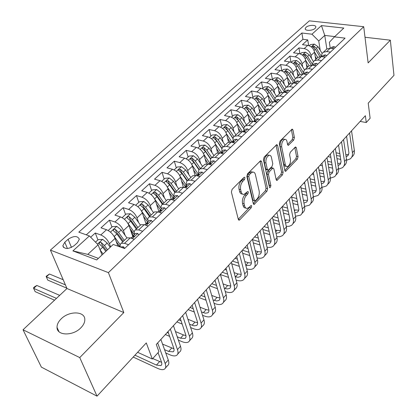 <?xml version="1.0" encoding="UTF-8"?>
<svg xmlns="http://www.w3.org/2000/svg" width="417" height="417" viewBox="0 0 417 417"><rect width="100%" height="100%" fill="white"/><g stroke="black" fill="none" stroke-linecap="round" stroke-linejoin="round"><path stroke-width="0.63" d="M244.972 177.746L244.357 177.194L243.945 177.433L232.118 189.339L231.383 192.039L238.331 219.451L239.16 220.171L239.801 219.785L251.216 207.765L251.706 205.946L251.138 205.435L249.257 207.228L247.302 208.401C246.014 208.547 245.133 207.765 244.659 206.05L244.112 203.804C243.606 200.655 244.367 197.851 246.4 195.385L247.88 193.858L248.381 192.018L247.787 191.486L243.961 194.405C242.621 194.557 241.704 193.743 241.208 191.956L240.64 189.646C240.124 186.43 240.896 183.595 242.96 181.129L244.466 179.607L244.972 177.746M61.2 318.843C58.364 321.643 56.973 324.499 57.025 327.408C56.821 335.821 72.965 336.211 80.835 327.84C83.551 325.067 84.88 322.284 84.818 319.49C84.906 311.035 69.113 310.707 61.2 318.843M305.989 27.334L305.208 28.71C304.957 31.061 312.672 30.816 315.137 28.372L315.898 27.016C316.117 24.655 308.465 24.916 305.989 27.334M293.73 140.029L294.402 137.547L292.948 129.916L292.155 129.093L280.042 141.092L279.348 143.636L284.837 170.574L285.593 171.324L297.384 159.132L298.046 156.688L296.341 147.748L295.59 146.966L295.111 147.253L290.263 152.273L289.586 154.754L290.467 159.216C290.696 162.995 289.643 165.476 287.313 166.664L286.203 166.388L285.353 164.918L281.699 146.909C281.444 143.083 282.491 140.571 284.842 139.372C285.916 139.247 286.625 139.971 286.985 141.54L287.568 144.522L288.356 145.319L293.73 140.029L292.166 139.7L292.843 137.219L291.394 129.666M79.751 357.588L123.823 312.547L66.975 288.512L23.029 329.779L79.751 357.588L97.031 396.15L146.284 342.936L152.325 359.011L158.945 351.693L156.292 344.452L365.37 115.702L366.256 122.541L370.124 118.266L368.221 103.155L393.971 75.336L390.348 40.188L365.005 37.249M123.823 312.547L108.404 272.629L363.718 26.698L368.138 62.889L390.348 40.188M261.605 161.546L260.75 160.743L260.208 161.061L247.578 173.774L246.859 176.427L253.322 203.699L254.125 204.429L266.927 191.215L267.615 188.672L261.605 161.546L260.083 161.186M264.143 157.1L276.768 144.6L277.592 145.413L283.127 172.367L282.455 174.859L276.94 180.425L276.174 179.68L273.87 168.864L273.072 168.093L272.541 168.411L269.137 171.924L268.444 174.478L270.904 185.758L270.034 187.765L269.491 187.243L263.435 159.695L264.143 157.1M97.031 396.15L41.377 367.127L23.029 329.779M308.663 45.562L307.725 39.902L302.461 44.687L307.73 45.364L304.186 48.612C307.782 49.446 310.06 51.718 311.025 55.43L311.535 58.505M299.932 53.798L298.911 47.913L293.521 52.813L298.812 53.538L295.184 56.863C298.796 57.728 301.1 60.032 302.101 63.765L302.643 66.902M290.998 62.248L289.883 56.118L284.363 61.137L289.674 61.904L285.958 65.313C289.591 66.214 291.921 68.544 292.958 72.297L293.542 75.503M295.444 78.568L291.191 71.734L287.381 68.993L283.524 69.404L281.876 70.921L280.641 64.52L274.985 69.66L280.318 70.478L276.513 73.965C280.161 74.904 282.523 77.265 283.591 81.044L284.217 84.317M272.452 79.574L271.175 73.126L265.379 78.391L270.732 79.261L266.828 82.837C270.497 83.812 272.885 86.204 273.995 90.004L274.662 93.351M262.819 88.425L261.469 81.946L255.532 87.341L260.906 88.268L256.903 91.933C260.589 92.944 263.007 95.368 264.159 99.194L264.868 102.613M252.942 97.5L251.529 90.984L245.441 96.52L250.831 97.5L246.728 101.258C250.429 102.311 252.874 104.766 254.068 108.613L254.834 112.116M242.819 106.799L241.334 100.252L235.089 105.928L240.5 106.966L236.288 110.823C240.004 111.918 242.486 114.404 243.721 118.277L244.539 121.863M232.436 116.338L230.872 109.76L224.471 115.577L229.897 116.677L225.581 120.633C229.314 121.774 231.821 124.297 233.103 128.191L233.979 131.866M221.787 126.122L220.145 119.507L213.577 125.481L219.019 126.648L214.583 130.709C218.336 131.897 220.874 134.451 222.204 138.366L223.147 142.14M210.856 136.161L209.136 129.515L202.391 135.65L207.848 136.88L203.298 141.05C207.061 142.286 209.631 144.876 211.012 148.817L212.024 152.69M199.639 146.466L197.835 139.789L190.908 146.086L196.376 147.389L191.7 151.673C195.479 152.961 198.085 155.588 199.519 159.549L200.608 163.537M188.119 157.047L186.227 150.344L179.112 156.813L184.595 158.189L179.79 162.588C183.584 163.928 186.222 166.591 187.707 170.579L188.88 174.681M176.287 167.921L174.301 161.181L166.988 167.832L172.482 169.286L167.545 173.811C171.351 175.203 174.025 177.908 175.567 181.916L176.834 186.144M164.126 179.091L162.046 172.325L154.525 179.159L160.029 180.691L154.952 185.346C158.773 186.8 161.483 189.542 163.083 193.571L164.454 197.939M151.632 190.569L149.442 183.777L141.712 190.804L147.222 192.43L141.999 197.215C145.83 198.727 148.577 201.51 150.245 205.56L151.72 210.079M138.778 202.381L136.484 195.557L128.525 202.787L134.045 204.502L128.671 209.428C132.512 211.007 135.296 213.827 137.026 217.903L138.632 222.584M133.049 235.86L131.006 230.033M125.553 214.526L123.145 207.682L114.956 215.125L120.482 216.929L114.946 222.006C118.798 223.648 121.623 226.514 123.422 230.606L125.163 235.469M119.132 246.577L118.345 244.44M111.944 227.03L109.421 220.155L100.987 227.823L106.512 229.731C110.369 231.414 113.221 234.307 115.066 238.409L117.912 246.145M307.73 45.364C311.317 46.188 313.584 48.45 314.538 52.151L315.726 59.48M298.812 53.538C302.414 54.392 304.712 56.681 305.692 60.408L306.948 67.778M289.674 61.904C293.297 62.795 295.622 65.115 296.638 68.862L297.962 76.269M280.318 70.478C283.961 71.406 286.307 73.752 287.365 77.52L288.757 84.969M270.732 79.261C274.391 80.226 276.768 82.602 277.863 86.397L279.327 93.882M260.906 88.268C264.581 89.264 266.989 91.672 268.121 95.493L269.663 103.02M250.831 97.5C254.526 98.537 256.961 100.977 258.133 104.818L259.755 112.381M240.5 106.966C244.206 108.045 246.671 110.521 247.891 114.383L249.595 121.983M229.897 116.677C233.624 117.802 236.121 120.31 237.382 124.193L239.191 131.902M219.019 126.648C222.761 127.816 225.284 130.354 226.598 134.264L228.547 142.202M207.848 136.88C211.607 138.095 214.166 140.67 215.526 144.605L217.643 152.862M196.376 147.389C200.15 148.655 202.745 151.267 204.153 155.223L206.483 163.897M184.595 158.189C188.38 159.508 191.007 162.15 192.472 166.133L195.057 175.338M172.482 169.286C176.282 170.657 178.945 173.342 180.467 177.34L183.365 187.212M160.029 180.691C163.845 182.12 166.545 184.846 168.119 188.87L171.382 199.477M147.222 192.43C151.053 193.915 153.784 196.683 155.426 200.723L158.913 211.581M134.045 204.502C137.886 206.05 140.654 208.86 142.359 212.925L145.997 223.741M120.482 216.929C124.329 218.544 127.143 221.396 128.91 225.482L132.669 236.152M74.111 245.707L77.426 242.715L79.329 239.233C77.562 235.657 73.819 235.673 68.112 239.275L64.797 242.225L62.831 245.79C64.599 249.387 68.357 249.361 74.111 245.707M108.404 272.629L50.421 250.106L309.325 20.85L363.718 26.698M307.725 39.902L302.945 39.307L301.877 33.011L78.818 232.16L89.4 235.944L98.125 244.815L102.035 254.943M301.877 33.011L311.952 34.204L321.45 25.593L343.827 28.064L334.439 36.873L345.088 38.135L124.579 248.527L113.21 244.461L96.713 259.937L72.907 250.893L89.4 235.944M97.932 239.9L95.285 233.009L100.81 234.953C104.672 236.668 107.539 239.582 109.41 243.695L110.609 246.9M126.205 238.607L126.992 237.862L130.229 237.909L134.248 239.301M120.388 247.031C119.898 245.149 120.205 243.888 121.3 243.241L124.527 243.32L128.551 244.737M333.975 48.737L330.186 48.252L326.897 48.925L325.922 49.842M321.606 56.649C321.418 54.69 322.013 53.22 323.389 52.24L326.683 51.572L330.478 52.073M325.171 57.139L321.366 56.618L318.072 57.265L317.102 58.182M312.75 65.25C312.484 63.202 313.058 61.674 314.481 60.658L317.78 60.022L321.59 60.554M316.154 65.74L312.328 65.188L309.028 65.813L308.064 66.725M303.659 73.918C303.357 71.849 303.92 70.306 305.348 69.29L308.653 68.675L312.479 69.243M306.907 74.56L303.07 73.971L299.76 74.57L298.801 75.477M294.339 82.769C294.016 80.684 294.569 79.141 295.992 78.135L299.302 77.546L303.143 78.151M297.43 83.603L293.573 82.978L290.263 83.546L289.309 84.448M284.785 91.834C284.446 89.744 284.983 88.195 286.396 87.2L289.711 86.642L293.573 87.283M287.709 92.876L283.836 92.214L280.526 92.751L279.578 93.648M274.991 101.133C274.626 99.032 275.152 97.484 276.56 96.499L279.875 95.973L283.753 96.655M277.738 102.389L273.849 101.685L270.534 102.191L269.596 103.082M264.941 110.672C264.555 108.556 265.066 107.013 266.468 106.038L269.783 105.543L273.677 106.267M267.506 112.157L263.601 111.407L260.286 111.881L259.353 112.762M254.631 120.456C254.224 118.329 254.719 116.786 256.111 115.827L259.431 115.363L263.341 116.135M257.002 122.176L253.083 121.383L249.767 121.821L248.845 122.697M244.054 130.5C243.617 128.363 244.096 126.82 245.483 125.877L248.798 125.449L252.723 126.262M246.218 132.47L242.282 131.626L238.967 132.033L238.05 132.898M233.192 140.81C232.728 138.663 233.186 137.125 234.562 136.192L237.878 135.801L241.818 136.667M235.136 143.041L231.185 142.15L227.875 142.515L226.968 143.37M222.032 151.397C221.547 149.244 221.985 147.712 223.35 146.789L226.666 146.44L230.617 147.352M223.747 153.909L219.785 152.966L216.475 153.289L215.579 154.134M210.569 162.281C210.053 160.118 210.476 158.585 211.826 157.683L215.136 157.376L219.102 158.34M212.039 165.08L208.062 164.084L204.757 164.361L203.877 165.195M198.789 173.462C198.242 171.288 198.643 169.761 199.983 168.88L203.282 168.619L207.259 169.636M199.993 176.568L196.011 175.515L192.711 175.745L191.846 176.568M186.675 184.96C186.102 182.782 186.472 181.259 187.801 180.394L191.095 180.18L195.083 181.259M187.603 188.39L183.61 187.275L180.321 187.457L179.466 188.265M174.217 196.788C173.608 194.598 173.957 193.081 175.265 192.237L178.549 192.075L182.547 193.217M174.853 200.561L170.85 199.383L167.571 199.508L166.732 200.306M161.395 208.959C160.748 206.759 161.077 205.253 162.364 204.429L165.643 204.325L169.646 205.529M161.723 213.087L157.709 211.846L154.441 211.919L153.618 212.696M148.197 221.484C147.514 219.285 147.811 217.783 149.083 216.986L152.346 216.934L156.359 218.206M148.191 225.998L144.178 224.68L140.925 224.695L140.117 225.456M134.602 234.385C133.883 232.18 134.149 230.69 135.4 229.913L138.647 229.923L142.666 231.268M109.421 220.155L114.946 222.006M123.145 207.682L128.671 209.428M136.484 195.557L141.999 197.215M149.442 183.777L154.952 185.346M162.046 172.325L167.545 173.811M174.301 161.181L179.79 162.588M186.227 150.344L191.7 151.673M197.835 139.789L203.298 141.05M209.136 129.515L214.583 130.709M220.145 119.507L225.581 120.633M230.872 109.76L236.288 110.823M241.334 100.252L246.728 101.258M251.529 90.984L256.903 91.933M261.469 81.946L266.828 82.837M271.175 73.126L276.513 73.965M280.641 64.52L285.958 65.313M289.883 56.118L295.184 56.863M298.911 47.913L304.186 48.612M302.945 39.307L86.288 234.828M95.285 233.009L90.651 237.216M326.834 48.982L324.765 35.409L318.744 40.97L320.22 50.306M98.125 244.815L87.784 254.37L98.381 258.373M66.975 288.512L50.421 250.106M360.152 121.41L366.256 122.541M137.62 352.297L152.325 359.011M334.742 36.592L324.765 35.409L321.45 25.593M330.254 48.257L329.357 42.284L334.439 36.873M318.744 40.97L311.952 34.204M87.784 254.37L72.907 250.893M243.403 177.981L242.871 179.195L241.36 180.717C239.295 183.172 238.524 186.008 239.045 189.224L240.64 189.646M242.34 193.978C241.016 194.113 240.109 193.295 239.613 191.528L239.045 189.224M245.712 207.963C244.43 208.093 243.554 207.312 243.085 205.607L242.527 203.36C242.022 200.217 242.783 197.418 244.815 194.958L246.301 193.431L246.812 192.31M238.284 219.264L249.647 207.322L250.137 206.3M253.275 203.512L265.363 190.804L266.056 188.265L260.031 161.238M249.283 174.744L248.777 176.594L254.412 200.52L254.975 201.036L256.908 199.19C258.868 196.782 259.614 194.035 259.15 190.939L255.407 174.619C254.933 172.784 254.016 171.945 252.66 172.101L250.846 173.164L249.283 174.744L247.688 174.342L247.182 176.188L248.777 176.594M254.641 200.942L252.843 200.092L247.182 176.188M252.634 172.091L251.07 171.705L249.251 172.768L250.846 173.164M247.688 174.342L249.251 172.768M276.028 145.137L281.579 171.992L283.127 172.367M276.132 179.492L280.902 174.478L281.579 171.992M271.941 167.822L270.972 168.03L267.568 171.538L266.875 174.092L269.346 185.357L270.904 185.758M269.288 186.336L269.346 185.357M271.441 157.428C271.06 155.875 270.325 155.16 269.226 155.286C266.739 156.537 265.65 159.112 265.942 163.016L267.328 169.359L268.141 170.141L268.678 169.818L272.092 166.305L272.786 163.756L271.441 157.428M268.835 155.197L267.641 154.926C265.155 156.167 264.06 158.741 264.357 162.64L265.942 163.016M267.693 170.032L266.567 169.755L265.749 168.979L264.357 162.64M287.548 144.412L292.166 139.7M284.358 139.268L283.268 139.038C280.912 140.232 279.87 142.744 280.13 146.56L281.699 146.909M286.234 166.409L284.821 166.133L283.883 164.83L280.13 146.56M284.801 170.386L295.841 158.783L296.503 156.344L294.819 147.555M101.894 254.584L102.108 254.876M100.075 249.866L103.072 253.974M95.493 242.141L98.24 239.619L102.712 239.384L107.164 243.043L110.224 247.26M107.518 249.799L104.443 245.571L101.211 242.517L100.414 242.334L99.418 242.741L99.022 243.476L99.481 244.117L102.723 247.177L105.803 251.409M101.211 242.517L102.108 244.873L106.549 250.711M59.678 295.361L36.837 285.463L33.636 288.366L35.148 291.634L54.538 300.188M56.472 298.374L33.636 288.366L33.516 287.803L34.793 286.641L36.837 285.463M124.699 248.412L123.588 246.828L121.524 246.796L121.029 247.26L121.524 246.796M133.211 357.061L157.689 368.404C160.67 369.754 162.917 370.004 164.434 369.149C165.893 368.175 166.138 366.293 165.168 363.494L157.678 342.936M165.44 368.013L167.509 365.667C168.979 364.682 169.234 362.79 168.275 359.996L160.873 339.438M158.053 352.678L161.4 361.779C162.057 363.655 161.895 364.917 160.915 365.573L156.448 365.083L134.952 355.18M161.582 362.337L152.742 358.547M113.632 235.678L120.226 244.748M116.181 241.448L120.153 246.947M108.201 230.512L112.381 226.629L116.807 226.379L121.211 229.965L126.93 237.925M124.313 240.395L118.574 232.42L115.384 229.413L114.388 229.267L113.487 229.757L113.242 230.335L113.705 230.966L116.901 233.973L122.655 241.964M115.384 229.413L116.239 231.763L123.317 241.334M63.186 279.724L49.435 274.016L46.313 276.852L47.767 280.115L66.824 288.163M65.401 284.858L46.313 276.852L46.146 276.335L49.435 274.016M127.764 223.142L134.206 232.144M130.041 228.683L134.31 234.662M122.134 217.669L126.106 214.015L130.495 213.749L134.858 217.262L140.451 225.144M137.912 227.546L132.293 219.65L129.14 216.694L128.16 216.553L127.284 217.017L127.044 217.575L127.508 218.2L130.672 221.161L136.302 229.069M129.14 216.694L129.958 219.034L136.891 228.506M141.467 210.966L147.863 220.03M143.484 216.272L147.582 222.068M135.692 205.211L139.445 201.765L143.792 201.484L148.108 204.929L153.581 212.733M151.116 215.063L145.616 207.244L142.505 204.34L141.54 204.2L140.685 204.648L140.446 205.185L144.042 208.714L149.552 216.543M142.505 204.34L143.281 206.67L150.073 216.048M156.542 204.2L160.472 209.829M154.743 199.112L161.243 208.427M148.864 193.113L152.403 189.86L156.709 189.563L160.983 192.941L166.347 200.666M163.949 202.933L158.564 195.192L155.489 192.336L153.472 193.144L157.032 196.621L162.427 204.372M155.489 192.336L156.229 194.656L162.885 203.939M138.809 234.953L137.667 233.431L135.593 233.442L135.072 233.942M165.742 352.954L169.834 354.773C172.81 356.066 175.067 356.264 176.615 355.362C178.106 354.346 178.387 352.443 177.465 349.644L170.334 329.091M177.647 354.195L179.607 351.974C181.103 350.952 181.4 349.039 180.488 346.24L173.441 325.687M130.761 238.034L134.279 236.079L133.904 235.741L132.955 235.949L132.168 237.336M167.978 331.661L173.707 348.002C174.327 349.879 174.139 351.156 173.138 351.839L168.65 351.453L164.548 349.639M173.936 348.794L162.562 344.129M152.492 221.891L151.329 220.431L149.25 220.484L148.713 220.994M178.387 340.11L181.656 341.502C184.627 342.743 186.894 342.889 188.468 341.95C189.985 340.897 190.303 338.969 189.433 336.17L182.636 315.627M189.526 340.752L191.382 338.656C192.904 337.588 193.233 335.659 192.373 332.86L185.659 312.323M144.621 224.831L148.03 223.017L147.644 222.688L146.685 222.918L145.882 224.242M180.222 318.27L185.674 334.596C186.269 336.477 186.055 337.77 185.039 338.479L180.525 338.187L177.251 336.795M185.93 335.591L183.444 334.924L175.458 331.567M168.473 333.074L167.191 332.526M165.351 334.538L169.63 336.368M165.778 209.219L164.595 207.817L162.5 207.906L161.952 208.422M190.637 327.548L193.165 328.586C196.131 329.769 198.409 329.873 200.004 328.893C201.547 327.798 201.906 325.854 201.072 323.06L194.603 302.534M201.093 327.663L202.839 325.682C204.393 324.582 204.757 322.633 203.934 319.834L197.543 299.317M158.142 211.977L161.374 210.34L160.983 210.022L160.013 210.267L159.195 211.534M192.133 305.239L197.33 321.554C197.893 323.43 197.653 324.734 196.615 325.469L194.004 325.833L189.553 324.233M197.59 322.722L194.932 322.091L187.926 319.266M181.061 320.772L178.784 319.844M176.897 321.908L182.161 324.072M178.679 196.907L177.475 195.563L175.375 195.688L174.817 196.214M202.511 315.262L204.377 315.997C207.338 317.134 209.621 317.191 211.242 316.18C212.806 315.049 213.196 313.089 212.409 310.295L206.248 289.794M212.352 314.924L214.004 313.052C215.573 311.916 215.975 309.946 215.193 307.152L209.11 286.661M171.298 199.514L174.337 198.028L173.936 197.721L172.956 197.981L172.132 199.201M203.725 292.557L208.672 308.851C209.209 310.728 208.948 312.041 207.895 312.802L205.268 313.214L201.479 311.952M208.933 310.17L206.123 309.591L200.009 307.225M193.243 308.731L190.074 307.491M188.145 309.602L194.296 312.025M169.224 192.456L173.008 197.934M167.587 187.514L174.082 196.913M161.666 181.353L165.002 178.288L169.266 177.976L173.498 181.291L178.752 188.937M176.422 191.142L171.147 183.48L168.108 180.665L166.128 181.447L169.656 184.867L174.911 192.487M168.108 180.665L168.812 182.98L175.343 192.164M191.21 184.95L189.99 183.657L187.885 183.814L187.316 184.35M214.036 303.258L215.302 303.738C218.253 304.822 220.546 304.843 222.183 303.795C223.773 302.633 224.195 300.652 223.444 297.858L217.58 277.394M223.319 302.507L224.878 300.746C226.473 299.573 226.9 297.592 226.16 294.803L220.369 274.344M184.116 187.415L186.925 186.065L186.519 185.763L185.534 186.045L184.7 187.223M215.01 280.208L219.723 296.482C220.228 298.353 219.952 299.682 218.883 300.459L216.59 300.959L213.056 299.953M219.973 297.936L217.022 297.415L211.716 295.434M205.055 296.94L201.083 295.45M199.112 297.602L206.055 300.235M181.551 181.03L185.174 186.326M180.04 176.193L186.29 185.33M174.113 169.917L177.256 167.029L181.478 166.706L185.669 169.959L190.824 177.533M188.557 179.675L183.386 172.091L180.379 169.323L178.44 170.068L181.932 173.441L187.092 180.999M180.379 169.323L181.051 171.622L187.421 180.66M203.392 173.326L202.156 172.085L200.04 172.273L199.467 172.82M225.232 291.519L225.951 291.785C228.897 292.823 231.195 292.802 232.853 291.723C234.458 290.529 234.912 288.538 234.198 285.749L228.62 265.321M234.005 290.414L235.475 288.752C237.091 287.553 237.544 285.556 236.846 282.768L231.336 262.35M196.605 175.672L199.164 174.436L198.747 174.15L197.757 174.442L196.918 175.578M225.998 268.183L230.486 284.425C230.971 286.297 230.669 287.636 229.59 288.434L227.286 288.976L224.299 288.22M230.716 286.005L227.651 285.541L223.074 283.904M215.271 281.11L214.453 280.818M216.512 285.405L211.81 283.706M209.803 285.906L217.465 288.694M193.535 169.912L197.085 175.15M192.133 165.153L198.164 174.056M186.217 158.799L189.177 156.078L193.363 155.744L197.512 158.94L202.563 166.435M200.358 168.52L195.286 161.009L192.315 158.283L190.413 159.002L193.874 162.322L198.987 169.891M192.315 158.283L192.956 160.576L199.222 169.547M215.235 162.031L213.984 160.832L211.867 161.051L211.283 161.603M236.111 280.052L236.335 280.13C239.269 281.126 241.573 281.063 243.247 279.958C244.878 278.733 245.352 276.726 244.68 273.943L239.368 253.557M244.425 278.629L245.806 277.06C247.437 275.83 247.922 273.823 247.26 271.04L242.016 250.664M208.787 164.267L211.065 163.136L210.637 162.854L209.647 163.156L208.802 164.262M236.705 256.471L240.979 272.682C241.438 274.548 241.12 275.892 240.025 276.711L238.05 277.295L235.219 276.752M241.188 274.365L238.013 273.964L234.104 272.619M226.504 270.002L224.857 269.439M227.64 274.12L222.277 272.254M220.431 274.563L228.547 277.404M205.19 159.08L208.646 164.23M203.882 154.389L209.715 163.089M197.992 147.978L200.78 145.418L204.924 145.074L209.037 148.212L213.989 155.635M216.475 153.289L211.826 157.683L206.868 150.224L203.934 147.54L202.068 148.233L205.498 151.507L210.611 159.148M203.934 147.54L204.544 149.823L210.767 158.809M226.754 151.037L225.488 149.885L223.366 150.13L222.777 150.693M246.692 268.84C249.517 269.71 251.748 269.591 253.385 268.485C255.032 267.234 255.538 265.217 254.896 262.439L249.846 242.095M254.578 267.135L255.882 265.66C257.529 264.404 258.04 262.382 257.414 259.603L252.421 239.275M220.697 153.185L222.636 152.137L222.204 151.866L221.208 152.184L220.416 153.117M247.14 245.055L251.211 261.224C251.644 263.091 251.305 264.441 250.2 265.28L245.842 265.546M251.388 263.012L248.12 262.674L244.826 261.584M237.409 259.134L235 258.337M238.446 263.075L232.488 261.084M231.727 263.799L239.311 266.354M216.532 148.535L219.431 152.893M215.308 143.896L220.942 152.377M209.459 137.448L212.076 135.04L216.183 134.686L220.254 137.766L225.117 145.121M222.991 147.045L218.148 139.731L215.245 137.084L213.41 137.751L216.809 140.972L221.959 148.744M215.245 137.084L215.829 139.356L222.053 148.436M237.966 140.341L236.684 139.236L234.562 139.507L233.963 140.076M256.987 257.862C259.619 258.556 261.72 258.368 263.273 257.294C264.936 256.017 265.467 253.989 264.863 251.216L260.057 230.924M264.487 255.923L265.707 254.537C267.375 253.255 267.912 251.227 267.313 248.454L262.569 228.177M232.332 142.411L233.901 141.436L233.457 141.175L232.457 141.504L231.737 142.275M257.315 233.921L261.188 250.054C261.6 251.915 261.245 253.275 260.125 254.13L256.174 254.568M261.334 251.931L257.977 251.66L255.251 250.789M248.006 248.485L244.904 247.5M248.959 252.275L242.454 250.184M242.678 253.249L249.783 255.548M227.578 138.262L230.043 141.999M226.426 133.664L231.909 142.004M220.619 127.195L223.079 124.933L227.15 124.563L231.185 127.597L235.954 134.879M233.885 136.76L229.126 129.505L226.259 126.904L224.455 127.545L227.828 130.719L233.051 138.673M226.259 126.904L226.812 129.161L233.093 138.408M248.876 129.932L247.583 128.869L245.462 129.166L244.857 129.739M267 247.125C269.465 247.667 271.441 247.417 272.921 246.374C274.6 245.071 275.152 243.038 274.579 240.27L270.013 220.03M274.151 244.987L275.298 243.684C276.982 242.376 277.54 240.343 276.971 237.575L272.463 217.351M243.596 131.908L244.862 131.021L244.414 130.766L242.772 131.73M267.24 223.069L270.92 239.16C271.311 241.016 270.941 242.381 269.809 243.252L266.228 243.82M271.034 241.115L267.605 240.906L265.389 240.234M258.311 238.065L254.573 236.924M259.181 241.709L252.514 239.65M253.312 242.903L259.968 244.972M238.331 128.248L240.473 131.522M237.247 123.693L242.444 131.663M231.492 117.203L233.801 115.082L237.836 114.706L241.829 117.683L246.51 124.902M244.534 126.784L239.827 119.549L236.992 116.979L235.214 117.599L238.555 120.732L243.888 128.921M236.992 116.979L237.518 119.231L243.903 128.712M259.499 119.799L258.196 118.772L256.074 119.09L255.459 119.669M276.758 236.616L279.885 236.7L282.34 235.714C284.029 234.39 284.608 232.347 284.066 229.59L279.724 209.407M283.581 234.312L284.66 233.093C286.354 231.763 286.932 229.715 286.401 226.957L282.116 206.79M254.521 121.675L255.538 120.878L255.084 120.633L253.536 121.472M276.914 212.477L280.417 228.521C280.787 230.377 280.401 231.748 279.265 232.634L276.018 233.301M280.495 230.554L276.997 230.413L275.262 229.903M268.334 227.864L264.013 226.593M269.137 231.372L262.882 229.512M263.643 232.759L269.882 234.63M248.813 118.485L250.706 121.415M247.787 113.966L252.52 121.295M242.084 107.471L244.247 105.485L248.245 105.1L252.202 108.029L256.799 115.175M254.933 117.109L250.252 109.843L247.448 107.31L245.702 107.909L249.017 110.995L254.495 119.491M247.448 107.31L247.948 109.551L254.49 119.356M269.846 109.921L268.538 108.936L266.411 109.275L265.796 109.859M286.265 226.332L289.21 226.306L291.535 225.31C293.24 223.965 293.834 221.917 293.323 219.16L289.2 199.045M292.791 223.893L293.797 222.751C295.507 221.396 296.106 219.347 295.601 216.595L291.53 196.49M265.134 111.699L265.937 110.995L265.478 110.76L264.029 111.485M286.359 202.146L289.69 218.143C290.039 219.988 289.638 221.364 288.496 222.266L285.556 223.001M289.732 220.244L284.879 219.801M278.097 217.882L273.234 216.506M278.832 221.26L272.958 219.582M273.682 222.819L279.541 224.508M259.025 108.962L260.74 111.641M258.055 104.479L262.418 111.297M252.41 97.99L254.438 96.124L258.399 95.733L262.319 98.61L266.833 105.694M265.103 107.722L260.416 100.382L257.643 97.886L255.923 98.464L259.207 101.503L264.889 110.385M257.643 97.886L258.118 100.116L264.884 110.359M279.932 100.304L278.613 99.35L276.487 99.715L275.866 100.304M295.533 216.267L300.516 215.151C302.226 213.785 302.841 211.727 302.361 208.98L298.442 188.927M301.783 213.718L302.726 212.649C304.441 211.278 305.062 209.219 304.587 206.472L300.72 186.435M275.455 101.977L276.07 101.367L275.606 101.138L274.271 101.758M295.58 192.06L298.853 209.454L298.457 211.002L297.738 211.956L294.855 212.92M298.749 210.168L294.251 209.913M287.6 208.104L282.246 206.65M288.277 211.362L282.762 209.85M283.451 213.082L288.955 214.604M268.981 99.679L270.565 102.175M268.058 95.222L272.129 101.628M262.475 88.738L264.373 86.997L268.298 86.6L272.181 89.431L276.617 96.447M275.043 98.6L270.325 91.156L267.584 88.696L265.895 89.254L269.147 92.251L274.86 101.258M268.063 90.937L268.694 91.62M289.758 90.922L288.434 90.009L286.312 90.39L285.687 90.984M304.577 206.42L309.284 205.227C311.009 203.84 311.645 201.781 311.186 199.039L307.47 179.049M310.566 203.777L311.447 202.777C313.172 201.39 313.813 199.326 313.36 196.589L309.695 176.62M285.489 92.496L285.947 91.98L285.473 91.761L284.264 92.287M304.582 182.213L307.678 199.55L307.272 201.103L306.542 202.063L303.925 203.053M307.558 200.327L303.383 200.243M296.862 198.539L291.671 197.178M297.488 201.682L292.307 200.311M292.958 203.532L298.129 204.914M278.686 90.619L280.219 93.043M277.821 86.189L281.647 92.266M272.296 79.72L274.063 78.094L277.957 77.687L281.803 80.471L286.14 87.382M284.759 89.744L279.995 82.159L277.279 79.73L275.616 80.272L278.848 83.228L284.457 92.147M299.343 81.779L298.009 80.898L295.888 81.299L295.262 81.894M313.396 196.782L317.853 195.526C319.589 194.124 320.24 192.06 319.808 189.328L316.284 169.406M319.146 194.067L319.964 193.139C321.705 191.731 322.362 189.662 321.934 186.936L318.458 167.029M295.257 83.249L295.575 82.832L295.1 82.618L294.021 83.051M313.37 172.591L316.321 189.532L316.013 191.148L315.361 192.18L312.776 193.394M316.164 190.705L312.297 190.778M305.896 189.167L301.011 187.942M306.469 192.206L301.595 190.97M295.267 192.399L295.669 192.503M302.216 194.181L307.079 195.432M288.163 81.774L289.638 84.14M287.334 77.374L290.972 83.191M294.266 81.143L289.424 73.376L286.745 70.984L285.108 71.505L288.309 74.419L293.657 82.988M308.689 72.86L307.35 72.011L305.234 72.428L304.603 73.027M321.997 187.353L326.23 186.05C327.976 184.632 328.643 182.557 328.236 179.836L324.895 159.987M327.533 184.575L328.294 183.709C330.04 182.292 330.712 180.217 330.311 177.496L327.017 157.668M304.764 74.231L304.968 73.903L304.488 73.7L303.555 74.049M321.96 163.198L324.749 180.076L323.774 182.735L321.413 183.939M324.572 181.301L320.986 181.515M314.705 179.993L310.112 178.883M315.231 182.933L310.649 181.812M303.717 183.162L304.811 183.433M311.238 185.018L315.81 186.149M297.404 73.142L298.838 75.446M296.623 68.763L300.099 74.372M291.222 62.331L292.755 60.924L296.581 60.501L300.36 63.202L304.551 69.993M303.571 72.793L298.635 64.807L295.976 62.446L294.366 62.951L297.54 65.823L302.549 73.913M317.811 64.161L316.467 63.342L314.35 63.775L313.714 64.38M330.394 178.122L334.418 176.782C336.17 175.348 336.853 173.274 336.472 170.563L333.308 150.782M335.732 175.296L336.436 174.494C338.192 173.06 338.88 170.986 338.505 168.275L335.383 148.515M314.017 65.433L313.652 65L312.865 65.266M330.353 154.014L332.995 170.834L332.193 173.258L329.847 174.681M332.787 172.106L329.472 172.435M323.3 171.012L318.979 170.006M323.785 173.853L319.474 172.841M311.973 174.124L313.725 174.541M320.032 176.037L324.337 177.058M306.427 64.708L307.814 66.96M305.687 60.356L309.039 65.808M300.349 53.949L301.772 52.641L305.562 52.214L309.305 54.872L313.459 61.648M312.687 64.692L307.621 56.441L304.994 54.111L303.409 54.601L306.552 57.431L311.285 65.13M326.709 55.669L325.359 54.882L323.248 55.325L322.612 55.935M338.594 169.083L342.425 167.717C344.187 166.274 344.885 164.194 344.525 161.494L341.528 141.79M343.744 166.227L344.4 165.486C346.162 164.032 346.866 161.958 346.511 159.258L343.556 139.57M323.029 56.842L322.591 56.509L321.971 56.702M338.557 145.038L341.054 161.796L340.236 164.225L338.083 165.617M340.819 163.115L337.754 163.532M331.687 162.213L327.621 161.306M332.141 164.965L328.08 164.048M320.053 165.283L322.409 165.82M328.606 167.238L332.657 168.16M315.236 56.472L316.581 58.672M311.025 55.43L314.538 52.151L317.811 57.51M309.263 45.761L310.576 44.551L314.335 44.119L318.046 46.735L322.174 53.527M321.497 56.634L316.399 48.268L313.798 45.969L312.234 46.443L315.356 49.237L319.855 56.613M335.398 47.376L334.043 46.621L331.937 47.079L331.296 47.689M346.605 160.237L350.259 158.856C352.021 157.397 352.735 155.317 352.401 152.622L349.566 132.997M351.583 157.355L352.188 156.672C353.955 155.207 354.674 153.128 354.341 150.438L351.547 130.829M331.802 48.461L330.879 48.341M346.579 136.265L348.935 152.961L348.101 155.39L346.131 156.745M348.68 154.321L345.844 154.806M339.881 153.597L336.055 152.773M340.298 156.266L336.472 155.437M327.96 156.63L330.884 157.272M336.978 158.611L340.788 159.45M305.692 60.408L302.101 63.765M296.638 68.862L292.958 72.297M287.365 77.52L283.591 81.044M277.863 86.397L273.995 90.004M268.121 95.493L264.159 99.194M258.133 104.818L254.068 108.613M247.891 114.383L243.721 118.277M237.382 124.193L233.103 128.191M226.598 134.264L222.204 138.366M215.526 144.605L211.012 148.817M204.153 155.223L199.519 159.549M192.472 166.133L187.707 170.579M180.467 177.34L175.567 181.916M168.119 188.87L163.083 193.571M155.426 200.723L150.245 205.56M142.359 212.925L137.026 217.903M128.91 225.482L123.422 230.606M115.066 238.409L109.41 243.695M130.229 237.909L124.527 243.32M330.186 48.252L326.683 51.572M321.366 56.618L317.78 60.022M312.328 65.188L308.653 68.675M303.07 73.971L299.302 77.546M293.573 82.978L289.711 86.642M283.836 92.214L279.875 95.973M273.849 101.685L269.783 105.543M263.601 111.407L259.431 115.363M253.083 121.383L248.798 125.449M242.282 131.626L237.878 135.801M231.185 142.15L226.666 146.44M219.785 152.966L215.136 157.376M208.062 164.084L203.282 168.619M196.011 175.515L191.095 180.18M183.61 187.275L178.549 192.075M170.85 199.383L165.643 204.325M157.709 211.846L152.346 216.934M144.178 224.68L138.647 229.923M106.512 229.731L100.81 234.953M67.408 248.511L64.797 242.225M71.463 247.437L68.112 239.275M241.36 180.717L242.96 181.129M239.613 191.528L241.208 191.956M246.301 193.431L247.88 193.858M244.815 194.958L246.4 195.385M242.527 203.36L244.112 203.804M243.085 205.607L244.659 206.05M249.647 207.322L251.216 207.765M238.305 219.347L239.801 219.785M242.871 179.195L244.466 179.607M266.056 188.265L267.615 188.672M265.363 190.804L266.927 191.215M253.317 203.678L254.724 204.069M252.843 200.092L254.412 200.52M276.08 145.08L277.592 145.413M280.902 174.478L282.455 174.859M276.195 179.779L277.477 180.102M270.972 168.03L272.541 168.411M267.568 171.538L269.137 171.924M266.875 174.092L268.444 174.478M265.749 168.979L267.328 169.359M287.636 144.767L288.84 145.027M283.732 164.262L285.285 164.626M294.928 147.441L296.341 147.748M296.503 156.344L298.046 156.688M295.841 158.783L297.384 159.132M284.874 170.715L286.104 171.012M291.452 129.609L292.948 129.916M292.843 137.219L294.402 137.547M102.603 239.389L97.458 244.138M102.723 247.177L100.012 249.7M107.164 243.043L104.443 245.571M122.634 247.834L123.63 246.89M165.168 363.494L168.275 359.996M156.448 365.083L159.529 361.643M116.697 226.384L110.469 232.133M116.901 233.973L114.242 236.455M121.211 229.965L118.574 232.42M130.385 213.754L124.412 219.269M130.672 221.161L128.087 223.564M134.858 217.262L132.293 219.65M143.683 201.489L137.954 206.775M144.042 208.714L141.53 211.049M148.108 204.929L145.616 207.244M156.599 189.568L151.105 194.64M157.032 196.621L154.613 198.873M160.983 192.941L158.564 195.192M132.309 238.628L137.714 233.489M177.465 349.644L180.488 346.24M168.65 351.453L171.648 348.101M134.149 236.439L133.904 235.741M146.258 225.362L151.376 220.489M189.433 336.17L192.373 332.86M180.525 338.187L183.444 334.924M147.884 223.397L147.644 222.688M159.789 212.488L164.642 207.869M201.072 323.06L203.934 319.834M192.091 325.27L194.932 322.091M161.207 210.731L160.983 210.022M172.925 199.993L177.522 195.615M212.409 310.295L215.193 307.152M203.35 312.687L206.123 309.591M174.15 198.435L173.936 197.721M169.161 177.981L163.891 182.844M169.656 184.867L167.337 187.024M173.498 181.291L171.147 183.48M185.68 187.853L190.037 183.704M223.444 297.858L226.16 294.803M214.322 300.428L217.022 297.415M186.727 186.482L186.519 185.763M181.374 166.717L176.318 171.382M181.932 173.441L179.711 175.51M185.669 169.959L183.386 172.091M198.075 176.063L202.203 172.132M234.198 285.749L236.846 282.768M225.018 288.481L227.651 285.541M198.945 174.864L198.747 174.15M193.259 155.75L188.406 160.227M193.874 162.322L191.742 164.308M197.512 158.94L195.286 161.009M210.121 164.6L214.03 160.879M244.68 273.943L247.26 271.04M235.449 276.831L238.013 273.964M210.825 163.568L210.637 162.854M204.82 145.08L200.165 149.38M205.498 151.507L203.449 153.414M209.037 148.212L206.868 150.224M221.834 153.456L225.54 149.932M254.896 262.439L257.414 259.603M245.78 265.29L248.12 262.674M222.386 152.575L222.204 151.866M216.084 134.691L211.612 138.819M216.809 140.972L214.844 142.807M220.254 137.766L218.148 139.731M233.228 142.614L236.736 139.278M264.863 251.216L267.313 248.454M256.002 253.864L257.977 251.66M233.629 141.879L233.457 141.175M227.046 124.574L222.756 128.535M227.828 130.719L225.936 132.476M231.185 127.597L229.126 129.505M244.32 132.064L247.635 128.91M274.579 240.27L276.971 237.575M265.973 242.73L267.605 240.906M244.576 131.464L244.414 130.766M237.732 114.717L233.609 118.522M238.555 120.732L236.741 122.416M241.829 117.683L239.827 119.549M255.115 121.795L258.248 118.814M284.066 229.59L286.401 226.957M275.7 231.862L276.997 230.413M255.235 121.321L255.084 120.633M248.146 105.11L244.185 108.764M249.017 110.995L247.271 112.616M252.202 108.029L250.252 109.843M265.624 111.792L268.59 108.973M293.323 219.16L295.601 216.595M285.192 221.26L286.171 220.166M265.619 111.443L265.478 110.76M258.3 95.743L254.495 99.251M259.207 101.503L257.534 103.062M262.319 98.61L260.416 100.382M275.866 102.05L278.665 99.387M302.361 208.98L304.587 206.472M294.449 210.913L295.132 210.158M275.741 101.816L275.606 101.138M268.199 86.606L264.545 89.978M269.147 92.251L267.542 93.747M272.181 89.431L270.325 91.156M268.037 90.911L267.584 88.696M285.843 92.558L288.486 90.046M311.186 199.039L313.36 196.589M303.493 200.812L303.889 200.374M285.603 92.428L285.473 91.761M277.858 77.698L274.344 80.934M278.848 83.228L277.3 84.661M281.803 80.471L279.995 82.159M277.696 81.847L277.279 79.73M295.57 83.301L298.061 80.934M319.808 189.328L321.934 186.936M295.215 83.244L295.1 82.618M287.282 69.003L283.909 72.115M288.309 74.419L286.823 75.8M291.191 71.734L289.424 73.376M287.12 73.011L286.745 70.984M305.056 74.278L307.402 72.047M328.236 179.836L330.311 177.496M304.577 74.205L304.488 73.7M296.482 60.512L293.245 63.504M297.54 65.823L296.112 67.153M300.36 63.202L298.635 64.807M296.325 64.395L295.976 62.446M314.309 65.474L316.519 63.374M336.472 170.563L338.505 168.275M313.714 65.391L313.652 65M305.468 52.224L302.351 55.096M306.552 57.431L305.187 58.708M309.305 54.872L307.621 56.441M305.312 55.982L304.994 54.111M323.337 56.884L325.411 54.908M344.525 161.494L346.511 159.258M322.633 56.79L322.591 56.509M314.241 44.129L311.249 46.892M315.356 49.237L314.043 50.462M318.046 46.735L316.399 48.268M314.09 47.767L313.798 45.969M332.146 48.502L334.1 46.647M352.401 152.622L354.341 150.438M58.974 331.671L57.025 327.408M305.265 29.028L305.208 28.71M126.992 237.862L121.3 243.241M140.925 224.695L135.4 229.913M154.441 211.919L149.083 216.986M167.571 199.508L162.364 204.429M180.321 187.457L175.265 192.237M192.711 175.745L187.801 180.394M204.757 164.361L199.983 168.88M227.875 142.515L223.35 146.789M238.967 132.033L234.562 136.192M249.767 121.821L245.483 125.877M260.286 111.881L256.111 115.827M270.534 102.191L266.468 106.038M280.526 92.751L276.56 96.499M290.263 83.546L286.396 87.2M299.76 74.57L295.992 78.135M309.028 65.813L305.348 69.29M318.072 57.265L314.481 60.658M326.897 48.925L323.389 52.24M63.504 247.401L62.831 245.79M238.639 220.02L239.16 220.171M253.645 204.294L254.125 204.429M251.07 171.705L252.66 172.101M276.518 180.321L276.94 180.425M271.503 167.712L273.072 168.093M269.726 187.686L270.034 187.765M267.641 154.926L269.226 155.286M287.954 145.231L288.356 145.319M283.268 139.038L284.842 139.372M285.186 171.225L285.593 171.324M99.163 243.83L99.022 243.476M160.915 365.573L161.582 364.818M113.361 230.658L113.242 230.335M127.149 217.877L127.044 217.575M140.539 205.461L140.446 205.185M153.555 193.405L153.472 193.144M135.593 233.442L132.955 235.949M131.277 237.539L130.714 238.081M173.138 351.839L173.832 351.067M149.25 220.484L146.685 222.918M145.059 224.461L144.657 224.841M185.039 338.479L185.742 337.681M162.5 207.906L160.013 210.267M196.615 325.469L197.345 324.655M175.375 195.688L172.956 197.981M207.895 312.802L208.636 311.968M187.885 183.814L185.534 186.045M218.883 300.459L219.639 299.609M200.04 172.273L197.757 174.442M229.59 288.434L230.356 287.568M211.867 161.051L209.647 163.156M240.025 276.711L240.807 275.83M223.366 150.13L221.208 152.184M250.2 265.28L250.998 264.388M234.562 139.507L232.457 141.504M260.125 254.13L260.933 253.223M245.462 129.166L243.413 131.11M269.809 243.252L270.633 242.334M256.074 119.09L254.078 120.982M279.265 232.634L280.094 231.706M266.411 109.275L264.467 111.12M288.496 222.266L289.33 221.328M276.487 99.715L274.594 101.513M297.509 212.144L298.353 211.195M286.312 90.39L284.462 92.141M306.313 202.255L307.167 201.296M295.888 81.299L294.089 83.009M314.913 192.591L315.773 191.627M305.234 72.428L303.529 74.044M323.321 183.146L324.191 182.172M314.35 63.775L312.792 65.255M331.541 173.915L332.417 172.935M323.248 55.325L321.825 56.681M339.579 164.887L340.46 163.897M331.937 47.079L330.645 48.309M347.439 156.057L348.325 155.061"/></g></svg>
